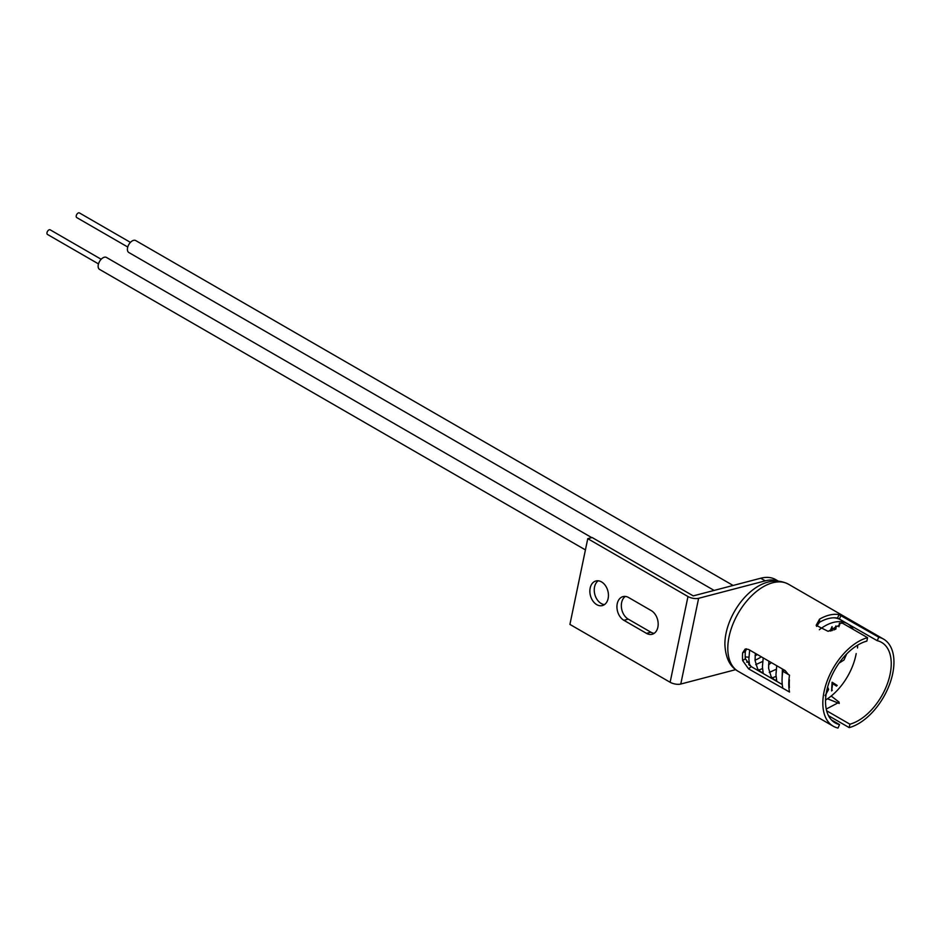 <?xml version="1.0" encoding="UTF-8"?>
<svg xmlns="http://www.w3.org/2000/svg" width="941" height="941" viewBox="0 0 941 941"><rect width="100%" height="100%" fill="white"/><g stroke="black" fill="none" stroke-linecap="round" stroke-linejoin="round"><path stroke-width="1.41" d="M98.487 263.903L47.497 234.462A2.682 1.553 -60 0 1 47.05 232.439A2.682 1.553 -60 0 1 50.179 229.827L101.169 259.269M591.76 537.629L106.451 257.446A6.893 3.976 120 0 0 98.417 264.174A6.893 3.976 120 0 0 99.558 269.397L585.42 549.909M857.651 645.138A46.462 26.83 -60 0 1 857.51 647.973M826.645 710.773L849.899 724.194A46.462 26.83 120 0 0 891.245 663.676A46.462 26.83 120 0 0 881.623 642.409A46.462 26.83 120 0 0 877.212 640.68L878.765 637.222L839.019 614.614A50.296 29.042 120 0 0 819.54 619.154L816.165 625.33L828.151 631.352L839.701 624.942L839.431 623.189L838.89 626.541M831.185 696.046L839.207 702.233L826.857 708.738M838.937 626.8L839.466 623.424L842.383 623.13L867.567 637.669L866.873 641.092A46.462 26.83 120 0 0 825.528 701.61A46.462 26.83 120 0 0 835.149 722.888A46.462 26.83 120 0 0 839.56 724.605L831.456 719.924M746.566 648.82L745.343 651.537A46.462 26.83 120 0 0 745.19 655.23A46.462 26.83 120 0 0 745.343 658.747L751.212 666.593L782.265 684.519M788.44 674.556L785.147 670.568L748.577 649.455L745.237 648.996L742.649 652.795A50.296 29.042 120 0 0 742.484 656.794A50.296 29.042 120 0 0 742.649 660.606L748.577 668.851L787.229 690.741M789.393 679.79A50.296 29.042 120 0 0 789.24 683.789A50.296 29.042 120 0 0 789.24 684.189A50.296 29.042 120 0 0 789.393 687.6M867.567 637.669A50.296 29.042 120 0 0 822.822 703.174A50.296 29.042 120 0 0 833.244 726.205A50.296 29.042 120 0 0 838.008 728.063L839.56 724.605M849.899 724.194L849.205 727.616A50.296 29.042 120 0 0 893.95 662.111A50.296 29.042 120 0 0 883.528 639.092A50.296 29.042 120 0 0 878.765 637.222M849.205 727.616L828.503 715.678M839.266 703.468L827.515 698.775M877.212 640.68L837.537 618.084A46.462 26.83 120 0 0 819.54 622.283L816.553 626.4M839.454 618.884L841.007 615.426M837.537 618.084L839.019 614.614M819.54 622.283L819.54 619.154M853.311 629.435A45.58 26.313 120 0 0 847.594 623.777L840.878 619.896A45.58 26.313 120 0 0 833.82 617.814M782.806 671.298A50.943 29.418 120 0 0 782.806 688.189L789.523 692.058A50.943 29.418 120 0 1 789.523 675.179L782.806 671.298L784.606 670.263M832.067 682.331L837.161 685.424L836.478 686.095L832.656 683.601L831.621 690.941L832.067 682.331M847.594 623.777A45.58 26.313 120 0 0 819.329 629.729M825.563 700.022A45.58 26.313 120 0 0 856.192 653.572M827.715 687.295L828.609 689.506L825.081 695.634M826.139 694.011L827.904 689.859L827.315 688.236M833.82 629.988L835.937 625.918L835.914 629.023M835.255 629.364L835.314 628.306L834.608 629.658M831.656 630.693L831.585 628.976L830.703 630.929M830.056 631.07L832.044 626.624L832.315 630.505M832.162 682.237L837.161 685.424M836.078 684.801L835.443 685.424M832.02 683.237L832.656 683.601M831.679 689.906L832.303 690.259M827.798 689.035L828.609 689.506M127.741 247.024L76.75 217.583A2.682 1.553 -60 0 1 76.75 217.583A2.682 1.553 -60 0 1 76.739 217.571A2.682 1.553 -60 0 1 76.75 214.466A2.682 1.553 -60 0 1 79.432 212.937A2.682 1.553 -60 0 1 79.444 212.937L130.423 242.378M135.739 240.578A6.893 3.976 120 0 0 135.704 240.555A6.893 3.976 120 0 0 128.835 244.519A6.893 3.976 120 0 0 128.788 252.482A6.893 3.976 120 0 0 128.811 252.506A6.893 3.976 120 0 0 128.846 252.517M601.522 581.891A12.715 9.022 -104.7 0 0 595.935 580.973A12.715 9.022 -104.7 0 0 589.866 591.748A12.715 9.022 -104.7 0 0 596.782 604.663A12.715 9.022 -104.7 0 0 602.369 605.581A12.715 9.022 -104.7 0 0 608.439 594.794A12.715 9.022 -104.7 0 0 601.522 581.891M598.229 580.797A12.715 9.022 -104.7 0 0 594.383 592.183A12.715 9.022 -104.7 0 0 601.17 603.51A12.715 9.022 -104.7 0 0 604.463 604.604M687.977 596.535A7.657 3.105 11.8 0 0 698.622 598.3L680.778 684.036A7.657 3.105 -168.2 0 1 670.133 682.272L687.977 596.535L587.76 538.675L592.148 537.534L693.235 595.888L760.704 578.233A47.885 27.642 120 0 1 775.713 579.621L778.254 581.091M680.778 684.036L735.686 669.651M670.133 682.272L569.917 624.412L587.76 538.675M777.666 581.044A47.885 27.642 120 0 0 765.245 580.856L760.704 578.233M698.622 598.3L765.245 580.856M646.514 633.375A12.715 9.022 -104.7 0 0 652.101 634.293A12.715 9.022 -104.7 0 0 658.171 623.507A12.715 9.022 -104.7 0 0 651.254 610.603L628.612 597.523A12.715 9.022 -104.7 0 0 623.013 596.606A12.715 9.022 -104.7 0 0 616.943 607.392A12.715 9.022 -104.7 0 0 623.871 620.295L646.514 633.375L650.901 632.223A12.715 9.022 -104.7 0 0 654.195 633.317M625.318 596.429A12.715 9.022 -104.7 0 0 621.472 607.827A12.715 9.022 -104.7 0 0 628.259 619.143L650.901 632.223M746.601 662.099A40.334 23.29 120 0 0 749.036 661.899M755.035 660.206A40.334 23.29 120 0 0 761.304 656.806M738.215 671.345C729.91 666.769 725.476 657.747 724.888 644.256C724.793 611.685 759.164 569.034 788.511 584.232A50.296 29.042 120 0 0 749.754 597.7A50.296 29.042 120 0 0 727.805 648.314A50.296 29.042 120 0 0 738.215 671.345L833.244 726.205M745.225 656.83A34.852 20.126 120 0 0 748.871 657.077M755.082 655.665A34.852 20.126 120 0 0 757.47 654.595M748.577 668.851L751.212 666.593M742.649 660.606L745.343 658.747M742.649 652.795L745.343 651.537M628.259 619.143L623.871 620.295M748.695 664.664L749.507 664.887M755.741 664.617L762.669 661.464M776.207 669.286L769.279 672.439M763.057 672.709L760.634 671.768L757.646 668.922L755.058 660.488L755.329 653.348M776.596 680.531L774.184 679.59L771.185 676.744L768.597 668.31L768.868 661.17M749.648 665.51L748.86 659.029L749.659 650.078M763.245 673.533L762.41 666.851L763.21 657.9M776.784 681.355L775.949 674.673L776.748 665.722M839.007 618.99L837.808 618.155M782.183 676.603L782.406 668.992M771.361 662.605L768.538 664.864M762.481 668.569L758.611 670.145M776.031 676.391L772.161 677.967M788.511 584.232L883.528 639.092M846.677 653.948L843.995 660.006L839.043 663.146M714.113 590.419L128.811 252.506M733.086 585.455L135.704 240.555"/></g></svg>

